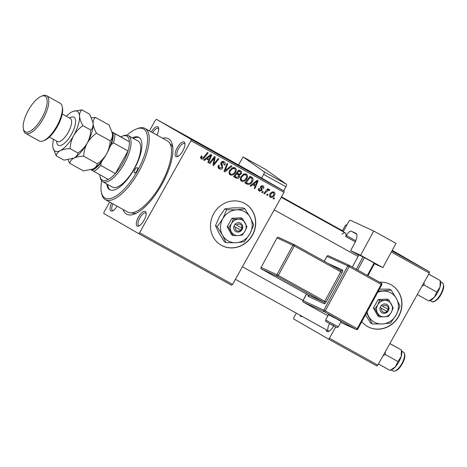 <?xml version="1.0" encoding="UTF-8"?>
<svg xmlns="http://www.w3.org/2000/svg" width="467" height="467" viewBox="0 0 467 467"><rect width="100%" height="100%" fill="white"/><g stroke="black" fill="none" stroke-linecap="round" stroke-linejoin="round"><path stroke-width="0.7" d="M361.791 321.716A23.969 22.159 120 0 0 367.342 326.41A23.969 22.159 120 0 0 367.646 326.585A23.969 22.159 120 0 0 398.62 316.585A23.969 22.159 120 0 0 391.334 284.911A23.969 22.159 120 0 0 391.031 284.742A23.969 22.159 120 0 0 379.543 282.173M367.266 326.363A23.969 22.159 120 0 0 367.488 326.491A23.969 22.159 120 0 0 398.433 316.538A23.969 22.159 120 0 0 391.258 284.864M213.723 213.635A23.969 22.159 120 0 0 221.101 245.152A23.969 22.159 120 0 0 252.466 235.164A23.969 22.159 120 0 0 245.093 203.653A23.969 22.159 120 0 0 213.723 213.635M221.019 245.105A23.969 22.159 120 0 0 252.308 235.07A23.969 22.159 120 0 0 245.012 203.606M182.813 150.905A8.388 3.199 119.1 0 1 177.483 156.626A8.388 3.199 119.1 0 1 177.279 147.7A8.388 3.199 119.1 0 1 184.909 143.264A8.388 3.199 119.1 0 1 182.813 150.905M184.985 144.07A7.192 2.738 -60.9 0 0 184.506 143.556A7.192 2.738 -60.9 0 0 178.639 148.471A7.192 2.738 -60.9 0 0 177.518 156.124A7.192 2.738 -60.9 0 0 178.213 156.258M143.994 220.36A8.388 3.199 119.1 0 1 138.664 226.081A8.388 3.199 119.1 0 1 138.46 217.161A8.388 3.199 119.1 0 1 146.089 212.718A8.388 3.199 119.1 0 1 143.994 220.36M146.165 213.53A7.192 2.738 -60.9 0 0 145.686 213.016A7.192 2.738 -60.9 0 0 139.82 217.931A7.192 2.738 -60.9 0 0 138.699 225.584A7.192 2.738 -60.9 0 0 139.394 225.719M117.147 206.186A8.388 3.199 119.1 0 1 112.413 210.909A8.388 3.199 119.1 0 1 111.619 203.116M112.991 203.875A7.192 2.738 -60.9 0 0 112.448 210.407A7.192 2.738 -60.9 0 0 113.142 210.547M302.161 316.41A8.388 3.199 119.1 0 1 299.954 315.184M333.782 325.908A8.388 3.199 119.1 0 1 328.494 331.558A8.388 3.199 119.1 0 1 326.124 329.725M329.533 323.619A7.192 2.738 -60.9 0 0 328.529 331.062A7.192 2.738 -60.9 0 0 329.217 331.196M162.574 138.203A43.139 16.438 119.1 0 1 172.521 145.377A43.139 16.438 119.1 0 1 161.74 184.675A43.139 16.438 119.1 0 1 134.338 214.096A43.139 16.438 119.1 0 1 122.996 209.438M131.601 212.824A39.549 15.067 -60.9 0 0 136.44 213.15M231.574 285.238L138.594 233.576L139.575 232.759L232.554 284.421L231.574 285.238M109.669 202.03L103.995 212.187L103.802 213.46L138.594 233.576M246.81 178.592C245.525 180.922 243.751 181.797 241.48 181.202C240.091 180.028 239.904 178.54 240.925 176.742L243.663 174.016L246.29 174.028C247.726 175.242 247.895 176.76 246.81 178.592L246.115 178.19M252.746 184.716L250.797 186.251L250.032 185.831L257.27 180.256L258.134 180.735L254.97 188.575L254.264 188.178L255.151 186.059L252.017 184.302M201.446 158.955C200.565 158.383 200.401 157.583 200.962 156.573L201.4 155.937L202.158 156.235L201.738 156.836L201.972 158.126L203.665 157.262L207.377 152.534L208.089 152.925L204.254 157.828C203.501 158.973 202.567 159.346 201.446 158.955M222.66 167.922C221.767 169.223 220.652 169.55 219.327 168.891C217.955 168.021 217.715 166.807 218.614 165.248L219.367 165.552L218.947 166.731L219.852 168.062L221.913 167.6L222.088 166.859L220.949 164.594L221.049 162.551C221.837 161.343 222.829 161.051 224.032 161.658C225.211 162.423 225.473 163.497 224.825 164.88L223.985 164.723L223.53 162.504L221.778 162.895L222.66 167.922L221.959 167.519M231.936 166.176L224.884 171.856L223.985 171.354L227.038 163.456L227.75 163.853L225.129 170.624L231.177 165.756L231.936 166.176M235.543 172.329C234.253 174.664 232.478 175.534 230.208 174.938C228.824 173.765 228.637 172.276 229.653 170.478L232.391 167.752L235.024 167.77C236.454 168.978 236.629 170.502 235.543 172.329L234.843 171.926M274.555 198.084L273.808 199.041L273.102 198.65L273.837 197.687L274.555 198.084M191.026 140.701L191.213 139.429L156.422 119.313L249.396 170.98L284.187 191.091L284 192.363L191.026 140.701L139.575 232.759M284 192.363L232.554 284.421M240.546 170.963L241.416 171.605L241.421 173.782L239.489 175.049L239.513 176.999C238.672 178.301 237.598 178.698 236.284 178.19L233.57 176.684L238.812 169.994L240.674 171.033M206.344 158.938L204.394 160.473L203.63 160.047L210.874 154.472L211.732 154.951L208.568 162.79L207.862 162.399L208.749 160.274L205.62 158.517L208.749 160.274M213.203 159.51L209.981 163.573L209.269 163.181L214.522 156.503L215.264 156.912L213.728 164.203L218.147 158.517L218.865 158.914L213.623 165.598L212.882 165.184L214.394 157.899L213.203 159.51L212.485 159.095M262.909 185.878C263.878 186.456 264.112 187.29 263.61 188.388L262.851 188.09L262.501 186.526L261.351 186.847L261.181 187.32L262.121 189.386L261.94 190.548L259.413 191.166C258.362 190.524 258.14 189.608 258.741 188.429L259.553 188.627L259.815 190.518L261.199 190.215L260.58 186.572L262.95 185.907M258.216 189.59L259.815 190.518M251.771 177.197L252.583 177.775C253.342 178.943 253.301 180.186 252.454 181.505C251.45 183.397 249.979 184.389 248.035 184.488L244.842 182.941L250.078 176.257L251.882 177.262M274.45 195.212C273.493 197.016 272.15 197.71 270.411 197.278C269.389 196.496 269.226 195.48 269.92 194.225C270.895 192.328 272.267 191.61 274.047 192.071C275.069 192.889 275.203 193.939 274.45 195.212L273.75 194.803M268.04 194.465L267.293 195.422L266.587 195.031L267.322 194.062L268.04 194.465M266.126 191.978L264.579 193.91L263.861 193.513L267.673 188.65L268.385 189.047L267.591 190.051L269.401 189.491L269.774 189.946L269.027 190.624L268.77 190.256L266.126 191.978L265.396 191.558M263.289 191.82L262.536 192.778L261.835 192.386L262.565 191.423L263.289 191.82M217.12 153.118L217.552 153.339M212.263 150.397L211.96 150.222M225.088 157.537L229.186 159.825L225.088 157.537M175.475 129.984L175.884 130.188M199.298 143.153L194.395 140.433L199.298 143.153M205.854 146.854L206.28 147.082M200.991 144.134L200.699 143.941M247.796 170.157L247.072 169.755L247.796 170.157M191.213 139.429L284.187 191.091M178.692 131.752L182.79 134.047L178.692 131.752M183.239 134.257L187.839 136.854L183.227 134.28M232.046 161.372L234.259 162.615L232.035 161.378M232.262 161.494L231.795 161.255M222.607 156.165L223.045 156.398M245.665 168.978L246.021 169.165M242.239 167.063L241.865 166.842M241.281 166.538L240.558 166.135L241.276 166.544M238.345 164.898L238.707 165.079M236.524 163.894L235.806 163.497L236.518 163.899M156.422 119.313L155.441 120.13L149.422 130.9M172.831 147.66A39.549 15.067 -60.9 0 0 170 143.719M376.851 365.959L328.424 339.054L329.404 338.236L377.826 365.141L376.851 365.959M296.329 313.17L293.819 317.665L293.632 318.938L328.424 339.054M391.918 250.948L429.465 271.812L429.278 273.09L377.826 365.141M429.278 273.09L391.34 252.011M335.732 326.906L329.404 338.236M346.806 225.1L346.251 224.79L346.8 225.112M392.239 250.347L429.465 271.812M346.251 224.79L345.271 225.608L342.416 230.71M151.349 131.968A8.388 3.199 119.1 0 1 158.657 128.086A8.388 3.199 119.1 0 1 156.918 135.062M158.733 128.898A7.192 2.738 -60.9 0 0 158.255 128.378A7.192 2.738 -60.9 0 0 152.721 132.727M207.068 147.484L209.753 148.991L207.056 147.502M207.762 147.893L210.88 149.638L207.751 147.916M201.464 144.373L205.13 146.422L201.709 144.536M205.486 146.638L205.13 146.422M178.867 131.822L180.676 132.85L178.867 131.811M225.269 157.607L227.073 158.628L225.269 157.607M218.34 153.742L221.895 155.739L218.328 153.766M222.274 155.966L221.895 155.739M212.736 150.637L216.402 152.686L212.975 150.806M216.746 152.913L216.402 152.686M243.412 167.688L242.91 167.443M244.475 168.318L244.971 168.569M273.113 198.638L273.808 199.041M236.687 177.279L234.703 177.279L236.284 178.19M234.703 177.279L233.588 176.66M239.466 170.362L241.416 171.605M239.834 170.688L240.178 171.879L238.911 171.173L237.277 173.257L239.74 174.226L240.703 173.42L240.12 171.844L238.217 170.753M240.721 173.38L241.421 173.782M238.643 174.01L237.907 174.133L239.489 175.049M237.907 174.133L238.217 174.903M235.963 173.631L236.664 174.039L234.895 176.298L236.932 177.378L238.818 176.584L239.513 176.999M238.818 176.584L238.158 174.868L235.969 173.619M238.205 170.764L238.911 171.173M236.571 172.848L237.277 173.257M234.195 175.89L234.895 176.298M238.158 174.868L236.664 174.039M234.16 167.466L234.638 168.68M230.867 174.173L229.484 174.308M229.04 173.123L230.739 174.109C232.525 174.46 233.903 173.706 234.883 171.856C235.642 170.56 235.52 169.48 234.522 168.61L232.759 167.612M231.743 168.108L232.63 168.628L230.336 170.904C229.612 172.189 229.746 173.257 230.739 174.109M229.641 170.502L230.336 170.904M234.522 168.61L232.63 168.628M223.991 171.336L224.884 171.856M224.423 170.216L225.129 170.624M218.544 165.382L219.233 165.785M218.171 166.281L218.947 166.731M218.06 167.017L219.852 168.062M223.185 161.36L223.6 162.545M224.125 164.477L224.825 164.88M224.037 164.641L224.732 165.038M221.953 161.594L223.53 162.504M221.078 162.493L221.778 162.895M220.792 163.187L221.673 163.695M220.786 164.057L221.446 165.499M219.934 168.102L218.538 168.278M201.043 156.439L201.738 156.836M200.652 157.367L201.972 158.126M203.542 157.42L204.254 157.828M201.639 157.934L200.752 158.255M203.641 160.035L204.394 160.473M208.212 158.85L207.844 159.749M207.868 162.382L208.568 162.79M209.356 156.643L207.208 158.295L209.128 159.364L210.757 155.458L209.356 156.643L208.615 156.212M206.467 157.864L207.208 158.295M210.092 155.073L210.757 155.458M209.28 163.17L209.981 163.573M213.133 163.859L213.728 164.203M212.882 165.172L213.623 165.598M213.728 157.513L214.394 157.899M258.397 189.695L259.78 190.495M262.075 185.638L262.308 186.415M262.903 187.979L263.61 188.388M261.304 185.831L262.501 186.526M260.662 186.45L261.351 186.847M260.44 186.888L261.181 187.32M260.82 188.633L262.121 189.386M261.234 190.145L261.94 190.548M259.57 190.378L258.683 190.536M250.043 185.819L250.797 186.251M254.608 184.634L254.246 185.533M254.27 188.166L254.97 188.575M252.034 184.29L255.151 186.059M255.758 182.428L253.61 184.08L255.531 185.142L257.159 181.243L255.758 182.428L255.011 181.996M252.863 183.648L253.61 184.08M256.494 180.857L257.159 181.243M247.831 183.408L246.453 183.572L245.268 183.146L246.85 184.062M245.268 183.146L244.86 182.918M250.703 176.608L252.583 177.775M251.001 176.859L251.555 178.219M251.754 181.103L252.454 181.505M246.453 183.572L248.035 184.488M249.827 177.209L249.489 177.016M250.178 177.437L246.167 182.562L247.072 183.064C249.045 183.91 250.61 183.245 251.777 181.068L252.022 178.622L249.477 177.028M245.461 182.153L246.167 182.562M245.426 173.73L245.905 174.944M242.139 180.437L240.756 180.571M240.307 179.386L242.011 180.373C243.792 180.723 245.175 179.97 246.15 178.12C246.915 176.824 246.792 175.744 245.794 174.874L244.031 173.87M243.009 174.372L243.902 174.886L241.608 177.168C240.879 178.452 241.013 179.521 242.011 180.373M240.908 176.765L241.608 177.168M245.794 174.874L243.902 174.886M273.125 191.809L273.341 192.544M270.527 196.461L269.722 196.595M273.644 192.719C272.349 192.55 271.356 193.151 270.673 194.535L270.79 196.613C272.068 196.747 273.055 196.146 273.744 194.815L273.644 192.719L272.314 191.949M269.979 194.132L270.673 194.535M269.506 195.871L270.79 196.613M266.599 195.019L267.293 195.422M263.873 193.501L264.579 193.91M266.89 189.643L267.591 190.051M268.864 189.421L269.774 189.946M267.97 189.795L268.77 190.256M261.841 192.375L262.536 192.778M134.94 169.702A2.995 1.144 -60.9 0 0 134.473 172.889A2.995 1.144 -60.9 0 0 136.919 170.84A2.995 1.144 -60.9 0 0 137.386 167.653A2.995 1.144 -60.9 0 0 134.94 169.702M106.721 183.94A29.958 11.412 -60.9 0 0 109.716 189.719A29.958 11.412 -60.9 0 0 134.146 169.241A29.958 11.412 -60.9 0 0 138.816 137.339A29.958 11.412 -60.9 0 0 132.33 137.853M107.69 184.477A29.958 11.412 -60.9 0 0 110.212 189.958M101.689 180.875A39.549 15.067 -60.9 0 0 101.333 192.007A39.549 15.067 -60.9 0 0 137.31 171.074A39.549 15.067 -60.9 0 0 136.335 129.015A39.549 15.067 -60.9 0 0 127.071 135.196M136.335 129.015L137.672 128.507A40.746 15.522 119.1 0 1 145.021 128.448A40.746 15.522 119.1 0 1 138.676 171.838A40.746 15.522 119.1 0 1 105.443 199.683A40.746 15.522 119.1 0 1 101.608 193.408L101.333 192.007M105.443 199.683L127.719 212.059A40.746 15.522 -60.9 0 0 160.952 184.214A40.746 15.522 -60.9 0 0 167.297 140.83L145.021 128.448M122.261 136.183L123.597 135.675A26.362 10.046 119.1 0 1 128.355 135.64L138.039 141.022A26.362 10.046 119.1 0 1 133.93 169.095A26.362 10.046 119.1 0 1 112.43 187.115L102.74 181.733A26.362 10.046 119.1 0 1 102.687 181.698A26.362 10.046 119.1 0 1 100.265 177.67L99.991 176.269A25.165 9.591 -60.9 0 0 102.302 180.116A25.165 9.591 -60.9 0 0 108.332 179.451A25.165 9.591 -60.9 0 0 115.372 173.578A25.165 9.591 -60.9 0 0 128.022 150.946A25.165 9.591 -60.9 0 0 129.377 141.793A25.165 9.591 -60.9 0 0 126.855 136.177A25.165 9.591 -60.9 0 0 122.261 136.183A25.165 9.591 -60.9 0 0 120.825 136.849L112.016 131.951M139.283 137.642A29.958 11.412 -60.9 0 0 133.299 138.39M421.946 286.201L424.199 285.068L423.989 282.547M428.718 274.082L440.247 280.591L439.972 287.135L436.779 292.056L434.281 297.316L428.864 300.952L430.23 300.479A11.663 4.442 -60.9 0 0 434.281 297.316A11.663 4.442 -60.9 0 0 439.972 287.135A11.663 4.442 -60.9 0 0 440.556 281.899L440.305 280.609L428.677 274.158M417.294 294.525L428.864 300.952M424.199 285.068L436.779 292.056M395.461 366.776A11.663 4.442 -60.9 0 0 398.824 361.983A11.663 4.442 -60.9 0 0 401.153 356.595L397.96 361.516L395.461 366.776L390.044 370.413L391.41 369.94A11.663 4.442 119.1 0 0 395.461 366.776M378.474 363.986L390.044 370.413M383.127 355.661L385.38 354.529L397.96 361.516M385.38 354.529L385.17 352.007M389.898 343.543L401.427 350.052L401.153 356.595A11.663 4.442 -60.9 0 0 401.737 351.359L401.486 350.069L389.857 343.619M128.355 135.64A26.362 10.046 119.1 0 1 128.407 135.669A26.362 10.046 119.1 0 1 124.286 163.637A26.362 10.046 119.1 0 1 102.74 181.733M99.792 174.705A25.165 9.591 -60.9 0 0 99.991 176.269M109.757 147.286L111.298 144.531A23.969 9.13 -60.9 0 0 113.055 132.698L129.377 141.793L120.825 136.849M108.332 179.451L92.005 170.362A23.969 9.13 -60.9 0 0 101.105 162.773L100.843 165.505L115.372 173.578L128.022 150.946L113.493 142.873L111.298 144.531M91.024 169.79L92.005 170.362M101.105 162.773L102.647 160.012M113.055 132.698L112.062 132.126M114.853 133.72A25.165 9.591 119.1 0 1 113.493 142.873M100.843 165.505A25.165 9.591 119.1 0 1 93.803 171.377M62.199 106.558L62.467 107.959A20.373 7.764 119.1 0 1 57.377 126.516A20.373 7.764 119.1 0 1 44.441 140.409L43.104 140.917A21.57 8.219 -60.9 0 0 56.805 126.207A21.57 8.219 -60.9 0 0 62.199 106.558A21.57 8.219 -60.9 0 0 60.167 103.236L46.607 95.7A21.57 8.219 119.1 0 1 43.244 118.671A21.57 8.219 119.1 0 1 25.656 133.41A21.57 8.219 119.1 0 1 23.624 130.095L23.35 128.694A20.373 7.764 -60.9 0 0 41.884 117.906A20.373 7.764 -60.9 0 0 41.382 96.243A20.373 7.764 -60.9 0 0 28.44 110.136A20.373 7.764 -60.9 0 0 23.35 128.694M41.382 96.243L42.713 95.735A21.57 8.219 119.1 0 1 46.607 95.7M83.657 156.171C83.885 151.582 85.076 147.228 87.224 143.118C89.606 139.131 92.688 135.833 96.482 133.223C94.532 129.773 93.4 126.61 93.091 123.732C93.003 121.017 93.768 118.904 95.385 117.404L109.062 125.004L112.255 132.99L112.459 134.496C112.541 137.216 111.776 139.324 110.159 140.824C109.932 145.412 108.747 149.767 106.593 153.882C104.217 157.869 101.129 161.162 97.334 163.771C96.949 165.873 95.577 167.589 93.219 168.92L83.412 170.904L69.735 163.304C70.12 161.208 71.492 159.492 73.85 158.155C76.401 156.965 79.676 156.305 83.657 156.171L97.334 163.771M96.482 133.223L110.159 140.824M95.385 117.404L91.421 117.76M68.007 159.79L69.735 163.304M72.671 158.681A22.766 8.675 -60.9 0 0 72.764 158.646A22.766 8.675 -60.9 0 0 73.85 158.155A22.766 8.675 -60.9 0 0 87.224 143.118A22.766 8.675 -60.9 0 0 93.091 123.732A22.766 8.675 -60.9 0 0 92.915 122.377A22.766 8.675 -60.9 0 0 92.898 122.29M92.046 169.439A22.766 8.675 -60.9 0 0 92.133 169.41A22.766 8.675 -60.9 0 0 93.219 168.92A22.766 8.675 -60.9 0 0 106.593 153.882A22.766 8.675 -60.9 0 0 112.459 134.496A22.766 8.675 -60.9 0 0 112.284 133.142A22.766 8.675 -60.9 0 0 112.267 133.048M53.571 139.329A22.766 8.675 -60.9 0 0 52.777 146.282A22.766 8.675 -60.9 0 0 52.952 147.636A22.766 8.675 -60.9 0 0 60.29 150.625C62.847 149.434 66.116 148.769 70.097 148.64C70.324 144.058 71.515 139.703 73.663 135.582C76.039 131.601 79.127 128.302 82.928 125.687C80.978 122.237 79.845 119.073 79.53 116.201C79.448 113.481 80.213 111.374 81.83 109.873L89.693 114.24L92.886 122.226L93.091 123.732C93.172 126.452 92.408 128.559 90.791 130.06C90.569 134.642 89.378 138.997 87.224 143.118C84.848 147.099 81.766 150.397 77.966 153.013C77.575 155.108 76.203 156.824 73.85 158.155L64.037 160.14L56.174 155.774C56.565 153.672 57.937 151.956 60.29 150.625A22.766 8.675 -60.9 0 0 73.663 135.582A22.766 8.675 -60.9 0 0 79.53 116.201A22.766 8.675 -60.9 0 0 73.103 111.368A22.766 8.675 -60.9 0 0 72.017 111.858A22.766 8.675 -60.9 0 0 66.372 116.283M81.83 109.873L73.103 111.368M52.952 147.636L56.174 155.774M82.928 125.687L90.791 130.06M70.097 148.64L77.966 153.013M25.656 133.41L39.21 140.946A21.57 8.219 -60.9 0 0 43.104 140.917M337.32 319.288L328.499 314.711L325.651 319.983L338.295 326.824L341.149 321.559L337.32 319.288M382.887 267.626L360.612 255.251L373.728 231.019L396.004 243.395L382.887 267.626L374.429 263.732M358.755 255.169L350.635 250.656L360.612 255.251M356.315 269.266L363.028 256.868L358.872 254.953L352.322 267.048M363.028 256.868L364.412 257.597L357.687 270.025M367.371 275.407L374.096 262.979L364.412 257.597M374.096 262.979L374.651 263.33L367.938 275.723M350.635 250.656L354.622 243.278A9.585 3.654 119.1 0 0 355.953 233.366A9.585 3.654 119.1 0 0 355.86 233.319L351.289 231.218L356.665 234.2M343.21 231.743L348.475 222.023A2.399 0.911 -60.9 0 1 350.443 220.296L373.728 231.019M342.06 234.247A7.192 2.738 119.1 0 1 345.276 232.887A7.192 2.738 119.1 0 1 345.889 236.01L345.784 236.576L346.356 235.526A5.989 2.282 119.1 0 1 351.289 231.218M345.784 236.576L355.329 241.877M286.37 184.173A2.399 0.911 119.1 0 1 285.927 186.777L263.651 174.401A2.399 0.911 -60.9 0 0 264.094 171.792L286.37 184.173L265.402 169.311L243.126 156.935L238.514 164.933M285.927 186.777L283.627 190.764M264.094 171.792L243.126 156.935M263.651 174.401L261.567 178.009M241.953 228.077L234.948 224.172L233.897 226.332A4.793 4.431 120 0 0 235.899 231.556A4.793 4.431 120 0 0 241.404 230.5L242.694 228.48L241.953 228.077A3.596 3.322 120 0 0 236.477 225.03M242.571 228.41A4.793 4.431 120 0 0 240.575 223.185A4.793 4.431 120 0 0 235.07 224.242M228.667 227.587L233.08 235.578L231.614 234.732L227.195 226.734L228.667 227.587L231.457 223.605A8.388 7.758 120 0 0 231.299 231.83A8.388 7.758 120 0 0 238.082 235.596L242.221 235.117L245.017 231.136L246.95 226.664L242.531 218.667L241.065 217.82L231.918 218.282L227.195 226.734M233.08 235.578L238.082 235.596A8.388 7.758 120 0 0 245.017 231.136A8.388 7.758 120 0 0 245.169 222.911A8.388 7.758 120 0 0 238.392 219.146L233.389 219.128L231.918 218.282M242.531 218.667L238.392 219.146A8.388 7.758 120 0 0 231.457 223.605L233.389 219.128M236.646 209.823A16.777 15.51 120 0 0 222.777 218.743A16.777 15.51 120 0 0 222.467 235.193A16.777 15.51 120 0 0 236.028 242.723A16.777 15.51 120 0 0 249.898 233.809A16.777 15.51 120 0 0 250.207 217.359A16.777 15.51 120 0 0 236.646 209.823L226.647 209.788L224.96 208.813L233.243 207.856L243.243 207.891L244.93 208.866L236.646 209.823M226.647 209.788L222.777 218.743L217.196 226.699L222.467 235.193L226.028 242.688L224.341 241.713L219.07 233.226L215.509 225.724L219.379 216.776L224.96 208.813M217.196 226.699L215.509 225.724M226.028 242.688L236.028 242.723L244.317 241.766L249.898 233.809L253.768 224.861L250.207 217.359L244.93 208.866M233.897 226.332L241.404 230.5M235.304 227.125A3.596 3.322 120 0 0 240.785 230.167M233.786 226.25L240.733 230.114L241.894 228.042M240.733 230.114L241.527 230.57M388.2 309.335L381.189 305.436L380.144 307.595A4.793 4.431 120 0 0 382.14 312.814A4.793 4.431 120 0 0 387.645 311.763L388.941 309.738L388.2 309.335A3.596 3.322 120 0 0 382.718 306.294M388.813 309.668A4.793 4.431 120 0 0 386.816 304.449A4.793 4.431 120 0 0 381.311 305.5M374.908 308.845L379.327 316.842L377.856 315.99L373.442 307.998L374.908 308.845L377.698 304.863A8.388 7.758 120 0 0 377.546 313.088A8.388 7.758 120 0 0 384.323 316.859L388.468 316.381L391.258 312.4L393.196 307.922L388.777 299.931L387.306 299.078L378.165 299.54L373.442 307.998M379.327 316.842L384.323 316.859A8.388 7.758 120 0 0 391.258 312.4A8.388 7.758 120 0 0 391.416 304.175A8.388 7.758 120 0 0 384.633 300.409L379.636 300.392L378.165 299.54M388.777 299.931L384.633 300.409A8.388 7.758 120 0 0 377.698 304.863L379.636 300.392M367.074 311.956A16.777 15.51 120 0 0 368.714 316.451A16.777 15.51 120 0 0 382.275 323.987A16.777 15.51 120 0 0 396.139 315.067A16.777 15.51 120 0 0 396.448 298.617A16.777 15.51 120 0 0 382.893 291.087A16.777 15.51 120 0 0 377.75 292.225M366.595 312.832L372.275 323.952L370.588 322.977L365.317 314.484M372.275 323.952L382.275 323.987L390.558 323.03L396.139 315.067L400.009 306.118L396.448 298.617L391.177 290.13L389.49 289.155L379.49 289.12M391.177 290.13L378.317 291.186M380.144 307.595L387.645 311.763M381.551 308.383A3.596 3.322 120 0 0 387.032 311.431M380.027 307.514L386.98 311.372L388.135 309.3M386.98 311.372L387.768 311.833M225.222 168.149L225.964 168.575M220.885 164.221L222.461 165.131M213.921 159.767L214.645 160.187M213.454 162.154L214.172 162.569M260.353 187.454L261.497 188.113M440.644 294.187A10.788 4.11 -60.9 0 0 442.325 282.698C444.514 285.039 444.082 288.939 441.035 294.397C437.97 300.579 432.43 302.966 431.847 301.554A10.788 4.11 -60.9 0 0 440.644 294.187M403.506 352.159C405.695 354.5 405.263 358.399 402.215 363.857C399.203 369.257 396.139 371.639 393.027 371.014A10.788 4.11 -60.9 0 0 401.824 363.641A10.788 4.11 -60.9 0 0 403.506 352.159L401.696 351.155M69.501 118.023A16.059 6.118 119.1 0 1 75.549 120.206A16.059 6.118 119.1 0 1 71.451 134.303A16.059 6.118 119.1 0 1 61.691 145.068A16.059 6.118 119.1 0 1 56.7 141.063M57.517 141.519L57.429 141.472A13.181 5.02 -60.9 0 0 68.176 132.465A13.181 5.02 -60.9 0 0 70.231 118.425L70.319 118.478M333.479 325.417L329.323 323.503L333.479 325.417M306.58 294.082L303.06 300.585L323.853 310.152L347.804 265.91L327.017 256.336L324.32 261.316M328.062 263.4L342.457 270.025A1.197 1.109 -65.3 0 1 340.939 270.551A1.197 0.455 119.1 0 1 340.764 271.788L294.274 245.957L278.309 275.454L324.793 301.285L340.764 271.788L342.148 272.518A2.399 0.911 -60.9 0 0 342.457 270.025M342.148 272.518L326.176 302.015A2.399 0.911 -60.9 0 1 324.209 303.737L308.407 296.463A2.399 0.911 -60.9 0 1 308.255 295.086M355.801 240.774L346.356 235.526M381.148 284.397L349.188 266.639L325.236 310.882L357.197 328.645L381.148 284.397L381.784 284.777A1.197 1.197 0 0 0 381.311 283.16A1.197 0.455 119.1 0 1 381.311 283.16A1.197 0.455 119.1 0 1 381.148 284.397M356.28 329.539A1.197 1.197 0 0 0 357.833 329.019L357.197 328.645A1.197 0.455 119.1 0 1 356.21 329.504A1.197 1.109 114.7 0 0 356.28 329.539L340.706 322.37L356.21 329.504L324.25 311.746L303.462 302.172L327.927 315.768L303.451 302.167A1.197 1.109 -65.3 0 1 303.06 300.585L302.978 300.55A1.197 1.197 0 0 0 303.451 302.167A1.197 0.455 119.1 0 1 303.451 302.167A1.197 0.455 119.1 0 1 303.433 302.155M349.363 265.408L381.3 283.154L349.351 265.396A1.197 1.109 114.7 0 0 347.804 265.91L349.188 266.639A1.197 0.455 119.1 0 0 349.351 265.396A1.197 0.455 119.1 0 1 349.351 265.396A1.197 1.197 0 0 0 349.269 265.355L328.482 255.788A1.197 1.109 -65.3 0 1 328.552 255.823L349.199 265.326M294.449 244.726L340.916 270.539A1.197 0.455 119.1 0 1 340.928 270.545L340.986 270.574M261.678 267.795L261.035 267.416A1.197 1.197 0 0 0 261.508 269.033A1.197 0.455 119.1 0 0 261.52 269.039L308.01 294.87L323.806 302.149L277.322 276.318L261.52 269.039A1.197 1.109 114.7 0 1 261.123 267.451L277.007 237.919L261.123 267.451L276.919 274.724L292.891 245.228L277.089 237.948A1.197 1.109 114.7 0 1 278.63 237.434L294.286 244.644M308.407 296.463A1.197 1.109 -65.3 0 0 308.01 294.87A1.197 0.455 119.1 0 1 307.998 294.864L261.508 269.033A1.197 0.455 119.1 0 1 261.491 269.027M307.998 294.864A1.197 0.455 119.1 0 1 307.987 294.858L308.372 295.208M276.919 274.724A1.197 1.109 114.7 0 0 277.322 276.318A1.197 0.455 119.1 0 0 278.309 275.454L276.919 274.724M292.891 245.228L294.274 245.957A1.197 0.455 119.1 0 0 294.443 244.714A1.197 1.109 114.7 0 0 292.891 245.228M340.928 270.545L294.443 244.714A1.197 0.455 119.1 0 1 294.443 244.714A1.197 1.197 0 0 0 294.362 244.673L278.56 237.399A1.197 1.197 0 0 0 277.007 237.919M326.176 302.015L324.793 301.285A1.197 0.455 119.1 0 1 323.806 302.149A1.197 1.109 -65.3 0 1 324.209 303.737M323.853 310.152A1.197 1.109 114.7 0 0 324.25 311.746A1.197 0.455 119.1 0 0 325.236 310.882L323.853 310.152M303.614 300.929L302.978 300.55L306.504 294.035M326.929 256.301L327.017 256.336A1.197 1.109 -65.3 0 1 328.482 255.788A1.197 1.197 0 0 0 326.929 256.301L324.238 261.275M240.178 171.879L238.596 170.969M281.49 196.858L343.455 231.288M345.276 232.887L281.239 197.308M358.066 256.447L274.222 209.858M442.325 282.698L440.515 281.694M431.847 301.554L430.043 300.55M235.403 279.319L328.529 331.062M242.42 266.768L303.03 300.444M393.027 371.014L391.223 370.01M62.234 113.983L70.231 118.425M49.426 137.029L57.429 141.472M325.651 319.983C326.328 322.639 324.045 320.117 329.311 323.497L335.44 326.76C336.345 327.676 337.291 327.7 338.295 326.824M357.833 329.019L381.784 284.777"/></g></svg>
